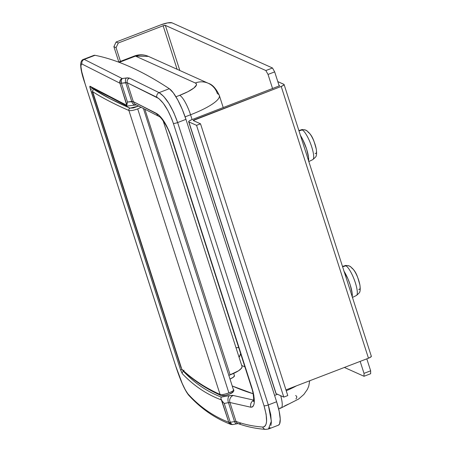 <?xml version="1.0" encoding="UTF-8"?>
<svg xmlns="http://www.w3.org/2000/svg" width="452" height="452" viewBox="0 0 452 452"><rect width="100%" height="100%" fill="white"/><g stroke="black" fill="none" stroke-linecap="round" stroke-linejoin="round"><path stroke-width="0.68" d="M233.701 373.38L234.441 375.685A9.153 2.057 162.2 0 1 230.243 378.957M286.235 390.777A43.934 9.865 -17.8 0 0 296.405 385.872M208.282 83.287A18.306 17.306 114.2 0 0 195.304 82.993A18.306 17.306 -65.8 0 1 208.265 83.281A18.306 17.306 -65.8 0 1 217.367 93.604A43.934 9.865 162.2 0 1 219.339 95.474A43.934 9.865 162.2 0 1 190.552 114.768L192.1 119.577L190.552 114.768L185.117 116.853L190.552 114.768A18.306 4.317 -111 0 0 179.664 95.338L187.981 91.666L193.88 88.027L196.45 84.982L196.343 83.829L195.304 82.993L135.51 56.121L119.249 62.359L135.51 56.121L195.304 82.993A25.628 5.752 162.2 0 1 179.664 95.338L175.935 96.773L179.664 95.338A18.306 4.317 69 0 1 190.552 114.768A43.934 9.865 -17.8 0 0 219.378 95.621M220.904 398.721L222.316 401.421L224.237 403.433L228.463 402.67A5.492 3.113 -100.3 0 1 229.486 395.63L232.622 395.359L253.645 400.099L233.215 395.477A5.492 5.226 109.5 0 0 229.927 402.506A5.492 5.226 -70.5 0 1 233.215 395.477L229.486 395.63A5.492 3.113 79.7 0 0 228.463 402.67L229.927 402.506L250.922 407.241A5.492 5.181 -83.6 0 1 253.623 400.325A5.492 5.181 96.4 0 0 250.922 407.241C255.109 406.664 255.42 400.122 251.86 387.601A5.492 1.232 162.2 0 1 251.453 387.291M171.268 137.544A5.492 1.232 -17.8 0 0 171.675 137.854A5.492 1.232 162.2 0 1 171.274 137.566L251.459 387.313A5.492 1.232 -17.8 0 0 251.86 387.601L171.675 137.854C167.133 125.125 162.11 116.995 156.601 113.475A5.492 4.983 116.1 0 0 159.053 116.446A5.492 4.983 -63.9 0 1 156.601 113.475L133.329 101.649A5.492 5.147 118 0 0 135.747 104.593A5.492 5.147 -62 0 1 133.329 101.649L131.758 101.468A5.492 3.057 82.7 0 0 135.12 104.994A5.492 3.057 -97.3 0 1 131.758 101.468L127.464 102.028L126.78 105.31L119.91 83.196L82.021 64.06L81.337 64.043L80.908 66.421L81.75 71.749L85.066 83.688L175.732 366.08L182.19 383.381L185.337 389.935L187.902 393.839C199.733 406.856 213.355 416.326 228.763 422.247L221.361 399.901C206.717 394.449 193.682 385.697 182.275 373.64L180.495 369.679L89.846 86.886L89.993 86.213L126.78 105.31L89.993 86.213A1.831 1.791 117.9 0 0 90.846 87.225A1.831 1.791 -62.1 0 1 89.993 86.213C89.671 86.174 89.801 87.112 90.389 89.027A1.831 0.412 -17.8 0 0 92.643 88.665L92.321 87.603M221.265 397.105C207.14 391.641 194.546 383.059 183.478 371.352L183.478 371.352A1.831 1.729 136.6 0 0 182.275 373.64C193.682 385.697 206.717 394.449 221.361 399.901L220.87 398.263L221.265 397.105L229.486 395.63L221.265 397.105C207.14 391.641 194.546 383.059 183.478 371.352L183.173 370.572M93.671 55.483L94.976 55.302C106.276 57.545 118.13 61.455 130.543 67.032C142.956 72.614 155.872 79.835 169.302 88.711L173.263 92.784L177.76 99.954L182.196 109.231L185.953 119.356L276.618 401.755L268.313 404.941L177.647 122.548L185.953 119.356L276.618 401.755L268.313 404.941L177.647 122.548A3.661 0.819 162.2 0 1 173.365 123.379L171.783 118.932L167.816 110.407L163.291 103.299L158.855 98.564L127.266 82.756L133.329 101.649L127.464 102.028L121.424 83.208A3.661 0.819 162.2 0 1 119.91 83.196L126.826 104.751L127.464 102.028L121.424 83.208L125.712 82.631L131.758 101.468L125.712 82.631L127.266 82.756L133.329 101.649L158.398 114.672L162.415 119.102L166.551 125.746L171.675 137.854L253.024 391.681L253.838 395.506L254.318 401.935L253.984 404.32L253.289 406.026L252.256 407.015L250.922 407.241L229.927 402.506L235.989 421.4C244.193 424.428 253.109 426.315 262.742 427.061L264.222 426.773L265.386 425.671L266.183 423.801L266.584 421.207L266.126 414.264L264.03 405.772L173.365 123.379L264.03 405.772A3.661 0.819 -17.8 0 0 268.313 404.941L270.737 414.62L271.33 422.535L270.917 425.49M268.375 429.044L278.421 425.191A29.29 6.904 -111 0 0 276.618 401.755L279.195 411.348L280.229 419.1L279.59 423.959L278.398 425.196M175.67 365.888A3.661 0.819 -17.8 0 0 175.675 365.996A3.661 0.819 -17.8 0 0 175.732 366.08L85.066 83.688A3.661 0.819 162.2 0 1 85.01 83.597A3.661 0.819 -17.8 0 0 85.066 83.688C80.919 70.382 79.902 63.839 82.021 64.06L119.91 83.196A3.661 0.819 -17.8 0 0 121.424 83.208L127.266 82.756L156.861 97.282C162.98 101.045 168.477 109.74 173.365 123.379A3.661 0.819 -17.8 0 0 177.647 122.548L185.953 119.356A29.29 6.904 -111 0 0 169.302 88.711A1464.486 345.277 -111 0 0 94.976 55.302A29.29 6.904 -111 0 0 93.914 55.37L83.558 59.348L84.258 59.415L94.976 55.302L84.258 59.415L122.159 78.535L127.464 77.863L129.526 78.1L159.093 92.626L169.302 88.711L159.093 92.626L163.737 96.445L168.856 103.361L173.726 112.469L177.647 122.548C172.11 106.988 165.929 97.01 159.093 92.626A3.661 3.3 115.2 0 0 156.861 97.282A3.661 3.3 -64.8 0 1 159.093 92.626L129.526 78.1A3.661 3.435 117.3 0 0 127.266 82.756A3.661 3.435 -62.7 0 1 129.526 78.1L126.453 77.964A3.661 2.04 82.4 0 0 125.712 82.631A3.661 2.04 -97.6 0 1 126.453 77.964L122.159 78.535A3.661 2.045 82.3 0 0 121.424 83.208L121.209 80.445L122.159 78.535L120.125 80.428L119.91 83.196A3.661 3.441 -63.5 0 1 122.159 78.535L84.258 59.415A3.661 3.588 117.2 0 0 82.021 64.06A3.661 3.588 -62.8 0 1 84.258 59.415L84.044 59.336M284.393 406.054L288.325 404.184M295.953 398.918L296.789 397.5L296.681 396.353L295.642 395.511M244.905 366.894L241.701 365.453L244.905 366.894M234.402 375.595L233.52 377.092L230.011 379.058M274.579 395.393L277.494 394.274L274.579 395.393M278.647 408.913L281.11 407.964A18.306 4.317 -111 0 0 280.709 395.72A18.306 4.317 69 0 1 281.172 407.941A18.306 4.317 69 0 1 280.003 407.862M118.548 62.099L134.402 56.014L135.51 56.121A18.306 4.317 -111 0 0 134.402 56.014C139.137 54.274 143.826 54.404 148.465 56.404A18.306 17.306 114.2 0 0 135.51 56.121L148.465 56.404L208.265 83.281C212.491 84.535 216.186 88.603 219.339 95.474L223.237 107.621M238.696 347.56A10.984 2.463 -17.8 0 0 236.023 347.769L238.696 347.56M239.097 357.346A10.984 10.385 114.2 0 0 240.628 353.583L239.097 357.346M232.543 386.104L253.12 393.732A1437.027 338.802 -111 0 1 232.543 386.104M238.046 423.564C246.566 426.699 255.781 428.643 265.686 429.4L268.482 429.004L271.358 421.157L268.313 404.941A3.661 0.819 162.2 0 1 264.03 405.772C267.833 419.207 267.403 426.304 262.742 427.061C253.109 426.315 244.193 424.428 235.989 421.4L230.277 422.253A3.661 0.819 162.2 0 1 228.763 422.247A3.661 0.819 -17.8 0 0 230.277 422.253L224.237 403.433L221.847 400.692L228.763 422.247L230.774 424.388L232.712 424.575L238.046 423.564A3.661 3.48 -69.8 0 1 235.989 421.4L230.277 422.253L224.237 403.433L228.463 402.67L234.515 421.507L228.463 402.67L229.927 402.506L235.989 421.4A3.661 3.48 110.2 0 0 238.029 423.558A3.661 3.48 -69.8 0 0 240.43 423.535M93.18 88.456L92.643 88.665L93.18 88.456M183.292 370.9L183.478 371.352A1.831 1.729 -43.4 0 0 182.275 373.64L180.495 369.679A1.831 0.412 -17.8 0 0 181.947 369.578A1.831 0.412 162.2 0 1 180.495 369.679L90.389 89.027A1.831 0.412 162.2 0 0 92.643 88.665L92.457 88.072M270.081 427.586L268.787 428.863M262.742 427.061A3.661 3.441 94.4 0 0 265.635 429.394A3.661 3.441 -85.6 0 1 262.742 427.061M234.515 421.507A3.661 2.074 80 0 0 236.927 423.835A3.661 2.074 -100 0 1 234.515 421.507M237.436 423.631A3.661 2.074 -100 0 1 236.927 423.835M232.825 424.552L231.599 424.264L230.277 422.253A3.661 2.068 80.1 0 0 232.684 424.581M230.757 424.383A3.661 3.475 -69 0 1 228.763 422.247C213.355 416.326 199.733 406.856 187.902 393.839A3.661 3.452 137.7 0 0 188.642 395.121A3.661 3.452 -42.3 0 1 187.902 393.839C184.337 389.11 180.28 379.861 175.732 366.08A3.661 0.819 162.2 0 1 175.675 365.99M126.809 105.762L126.78 105.31M228.887 392.884C224.74 394.37 221.802 394.895 220.073 394.455C205.361 387.85 192.603 379.431 181.8 369.199L92.705 91.705C102.186 97.824 114.254 104.084 128.899 110.486C130.628 110.915 133.56 110.384 137.707 108.904C133.56 110.384 130.628 110.915 128.899 110.486L220.073 394.455L128.899 110.486C114.254 104.084 102.186 97.824 92.705 91.705L181.8 369.199C192.603 379.431 205.361 387.85 220.073 394.455C221.802 394.895 224.74 394.37 228.887 392.884L137.707 108.904L140.984 107.344L137.707 108.904L228.887 392.884C231.746 391.692 233.3 390.788 233.565 390.172L143.448 108.616M241.956 366.312L242.057 367.216L241.487 368.301L238.447 370.843L229.068 375.284L230.147 374.866L144.906 109.361L230.147 374.866C234.622 373.143 237.995 371.363 240.266 369.527L242.057 367.216L242.04 366.515L163.161 120.842M232.091 391.635L232.424 391.822L232.277 392.455L229.091 394.263L225.542 395.347L222.277 395.511A1.831 1.729 -65.8 0 1 220.073 394.455A1.831 1.729 114.2 0 0 220.983 395.483M138.572 106.084L130.012 108.147A1.831 1.729 113.6 0 0 128.899 110.486A1.831 1.729 -66.4 0 1 130.012 108.147C115.373 101.751 103.316 95.496 93.841 89.389A1.831 1.78 122.8 0 0 92.705 91.705A1.831 1.78 -57.2 0 1 93.841 89.389L94.485 89.14L93.841 89.389L109.994 98.66L130.012 108.147L133.278 107.966L138.815 105.949M181.8 369.199A1.831 1.746 133.4 0 0 182.263 369.934A1.831 1.746 -46.6 0 1 181.8 369.199M184.026 370.273A1.831 1.746 -46.6 0 1 182.263 369.934M180.856 367.097A1.831 0.412 -17.8 0 0 180.856 367.16L182.246 369.917C193.202 380.29 206.112 388.816 220.983 395.489C222.989 396.218 226.39 395.511 231.181 393.37C233.39 392.172 234.221 390.935 233.684 389.664M92.852 92.993A1.831 0.412 -17.8 0 0 92.846 93.055L180.856 367.16M93.841 89.389L94.406 89.1M179.828 70.501L165.342 25.374L265.855 70.546L268.036 74.433L272.601 88.665L268.036 74.433L274.675 71.885L279.24 86.1L279.037 85.473L279.585 85.716L279.037 85.473L274.675 71.885L268.036 74.433L265.855 70.546L165.342 25.374L179.828 70.501M360.165 361.391L364.013 373.363L364.013 376.273L344.379 367.453L364.013 376.273L370.657 373.725L364.013 376.273L364.013 373.363L360.165 361.391M177.105 69.28L163.138 25.77A1.831 0.412 162.2 0 1 165.342 25.374L163.138 25.77L177.105 69.28M366.809 358.843L370.651 370.815L370.657 373.725L370.651 370.815L364.013 373.363L370.651 370.815L366.809 358.843M171.986 22.826L272.499 67.998L274.675 71.885L272.499 67.998L265.855 70.546L272.499 67.998L171.986 22.826A9.153 2.057 162.2 0 0 160.963 24.792L167.63 22.894L171.986 22.826M118.808 61.997L113.893 46.68L116.119 42.008L160.963 24.792L116.119 42.008L118.294 42.985L163.138 25.77L118.294 42.985L116.119 42.008L113.893 46.68L116.062 47.658L120.464 61.365L116.062 47.658L118.294 42.985L116.062 47.658L113.893 46.68L118.808 61.997M279.63 85.761L191.552 119.786L279.635 85.767M196.541 125.345L188.874 121.904L276.127 393.658L283.788 397.105L196.541 125.345L283.788 397.105L287.777 395.573L200.524 123.814L196.541 125.345L200.524 123.814L287.777 395.573L283.788 397.105L276.127 393.658L188.874 121.904L196.541 125.345M193.185 120.52L200.524 123.814L193.185 120.52L193.501 120.147L193.857 119.989L194.168 120.961L193.857 119.989L281.212 86.451L193.185 120.52M284.093 84.518L371.341 356.272A4.396 0.989 -17.8 0 1 368.465 358.204L285.952 389.884L368.465 358.204L281.212 86.451L283.653 85.196L284.071 84.473L277.794 81.592L283.896 84.332A4.396 0.989 162.2 0 1 284.093 84.518A4.396 0.989 162.2 0 1 281.212 86.451L368.465 358.204L370.9 356.95L371.148 356.086M191.552 119.786L189.117 121.04L188.676 121.56L188.874 121.904A4.396 0.989 162.2 0 1 188.676 121.712A4.396 0.989 162.2 0 1 191.552 119.786M275.946 393.517L276.127 393.658A4.396 0.989 -17.8 0 1 275.929 393.472L188.676 121.712M352.453 297.439L356.396 295.501A15.956 3.763 -111 0 0 354.701 280.873A15.956 3.763 -111 0 0 345.853 265.832L342.605 266.765L345.853 265.832A5.859 5.537 -65.8 0 1 349.52 266.081A5.859 5.537 -65.8 0 1 351.955 268.285A11.357 2.678 69 0 1 358.713 280.336A11.357 2.678 69 0 1 358.718 289.353A11.357 2.678 -111 0 0 358.713 280.336A11.357 2.678 -111 0 0 351.955 268.285M349.52 266.081A5.859 5.537 114.2 0 0 345.853 265.832A15.956 3.763 -111 0 0 344.961 265.714C345.17 265.29 346.69 265.409 349.532 266.081C356.651 270.793 357.814 277.963 359.899 284.941C360.346 288.438 360.317 290.608 359.826 291.444C360.261 291.862 359.12 293.218 356.396 295.501M352.215 296.704A16.843 3.972 -111 0 0 344.068 271.324M343.831 270.963L347.927 278.799L350.227 284.952L352.17 293.252L352.176 296.947M345.853 265.832A15.956 3.763 69 0 1 354.43 280.11A15.956 3.763 69 0 1 356.713 295.258M308.829 161.562L312.773 159.624A15.956 3.763 -111 0 0 311.078 144.996A15.956 3.763 -111 0 0 302.23 129.956L298.981 130.882L302.23 129.956A5.859 5.537 -65.8 0 1 305.897 130.199A5.859 5.537 -65.8 0 1 308.332 132.408A11.357 2.678 69 0 1 315.084 144.459A11.357 2.678 69 0 1 315.095 153.477A11.357 2.678 -111 0 0 315.084 144.459A11.357 2.678 -111 0 0 308.332 132.408M302.23 129.956A15.956 3.763 -111 0 0 301.337 129.837C301.541 129.408 303.066 129.532 305.902 130.204A5.859 5.537 114.2 0 0 302.23 129.956A15.956 3.763 69 0 1 310.801 144.233A15.956 3.763 69 0 1 313.089 159.375M308.592 160.827A16.843 3.972 -111 0 0 300.444 135.447M300.207 135.08L302.97 140.013L306.603 149.075L308.546 157.375L308.552 161.065M251.459 387.313C254.148 394.415 253.725 403.427 253.436 401.252M171.274 137.566C168.438 127.374 160.398 116.288 159.053 116.446L135.736 104.587M127.238 106.028L136.617 104.909M230.774 424.388C214.836 418.253 200.778 408.484 188.608 395.082C184.648 390.008 180.337 380.313 175.675 365.996L85.01 83.597C79.789 68.58 79.303 60.495 83.558 59.342M281.11 407.964L298.659 399.02L303.863 394.455L307.45 389.313L308.761 386.115L309.699 380.77M127.006 105.994L90.841 87.219M92.852 93.061C92.089 91.948 92.372 90.716 93.7 89.377M342.492 266.42L344.961 265.714M298.868 130.538L301.337 129.837M305.902 130.204C313.027 134.916 314.185 142.086 316.276 149.064C316.716 152.561 316.694 154.731 316.202 155.561C316.637 155.985 315.49 157.341 312.773 159.624"/></g></svg>
